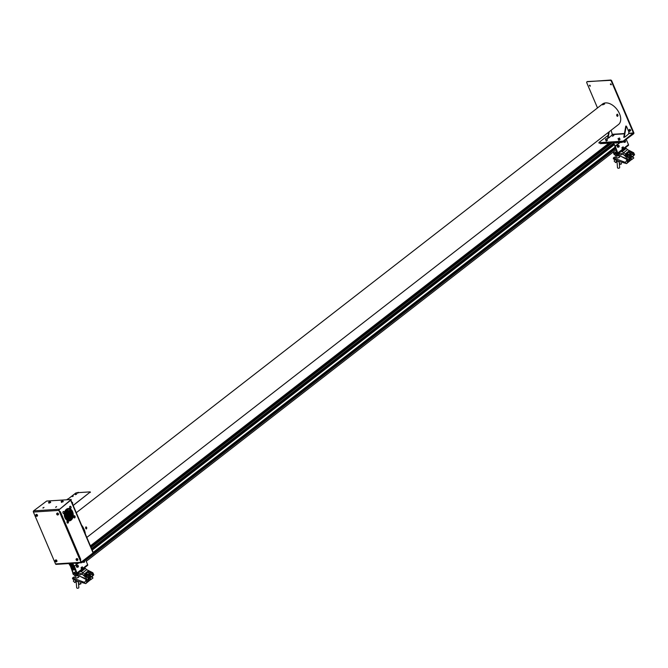 <?xml version="1.0" encoding="UTF-8"?>
<svg xmlns="http://www.w3.org/2000/svg" width="668" height="668" viewBox="0 0 668 668"><rect width="100%" height="100%" fill="white"/><g stroke="black" fill="none" stroke-linecap="round" stroke-linejoin="round"><path stroke-width="1" d="M70.19 509.074A6.229 4.484 86.3 0 0 68.228 508.498M72.795 512.147A6.229 4.484 86.3 0 0 72.62 511.713A6.229 4.484 86.3 0 0 70.499 509.058M69.422 513.366L69.664 513.467A1.127 0.81 86.3 0 0 70.257 514.861L70.165 515.187A1.47 1.06 -93.7 0 1 69.422 513.366L70.223 508.907A6.229 4.484 86.3 0 0 68.378 508.482A6.229 4.484 86.3 0 0 64.462 512.707M64.404 513.007A6.229 4.484 86.3 0 0 64.93 517.683A6.229 4.484 86.3 0 0 67.802 520.706M78.148 553.755L77.713 553.78M69.021 520.915A6.229 4.484 86.3 0 0 71.342 519.671M70.399 509.651A5.428 3.916 86.3 0 1 72.929 515.921A6.229 4.484 86.3 0 0 72.637 512.598M68.128 520.806A6.229 4.484 86.3 0 0 69.171 520.906A6.229 4.484 86.3 0 0 73.088 516.706M59.895 511.997L60.362 511.638L80.753 559.442L80.285 559.809M58.809 509.642L81.254 562.089A0.651 0.468 86.3 0 0 81.304 562.038L93.086 552.895L70.791 500.633M77.747 552.812L77.313 552.837M73.397 516.473L70.29 514.869L69.714 513.45L70.516 508.983L69.672 513.416M67.05 509.926A5.428 3.916 86.3 0 0 65.33 512.882M65.264 513.224A5.428 3.916 86.3 0 0 68.236 519.921L65.305 513.241M69.43 520.096L68.528 520.005A5.428 3.916 86.3 0 0 69.43 520.096A5.428 3.916 86.3 0 0 71.109 519.437A5.428 3.916 86.3 0 0 72.879 516.272M71.242 519.737A5.77 4.158 -93.7 0 1 69.455 520.439A5.77 4.158 -93.7 0 1 68.47 520.339M68.178 520.247A5.77 4.158 -93.7 0 1 64.963 515.37A5.77 4.158 -93.7 0 1 66.925 509.617A5.77 4.158 -93.7 0 1 68.712 508.916A5.77 4.158 -93.7 0 1 70.173 509.183L68.712 508.916M70.115 509.517A5.428 3.916 86.3 0 0 68.737 509.258A5.428 3.916 86.3 0 0 67.117 509.876M73.221 516.038L70.457 509.308A5.77 4.158 -93.7 0 1 73.179 516.022M73.121 516.364A5.77 4.158 -93.7 0 1 71.309 519.687M65.99 513.149A4.484 3.231 86.3 0 1 67.41 510.744L67.343 510.803M69.347 518.811L68.754 518.76A4.142 2.981 -93.7 0 0 69.347 518.811A4.142 2.981 -93.7 0 0 70.633 518.301L70.566 518.351M68.462 518.685A4.142 2.981 -93.7 0 1 66.165 513.583M66.232 513.249A4.142 2.981 -93.7 0 1 67.535 511.053M65.923 513.483A4.484 3.231 86.3 0 0 68.403 519.011M68.695 519.103A4.484 3.231 86.3 0 0 69.372 519.153A4.484 3.231 86.3 0 0 70.758 518.61M71.042 515.537A2.814 2.029 -93.7 0 1 70.132 517.149A2.814 2.029 -93.7 0 1 69.263 517.491A2.814 2.029 -93.7 0 1 68.988 517.483L69.263 517.491M67.142 513.976L68.687 517.408A2.814 2.029 -93.7 0 1 67.092 513.951M67.167 513.617A2.814 2.029 -93.7 0 1 68.027 512.214M68.879 511.521L69.722 511.68A3.165 2.28 86.3 0 0 68.879 511.521A3.165 2.28 86.3 0 0 67.902 511.905A3.165 2.28 86.3 0 0 66.925 513.525M66.85 513.859A3.165 2.28 86.3 0 0 68.629 517.742M68.921 517.817A3.165 2.28 86.3 0 0 69.288 517.834A3.165 2.28 86.3 0 0 70.265 517.45M68.094 512.164A2.814 2.029 -93.7 0 1 68.904 511.872A2.814 2.029 -93.7 0 1 69.664 512.022M69.94 512.181A2.814 2.029 -93.7 0 1 71.1 515.187M70.332 517.391A3.165 2.28 86.3 0 0 71.284 515.638M71.342 515.287A3.165 2.28 86.3 0 0 69.998 511.838M73.43 516.489L70.132 515.162A1.52 1.094 -93.7 0 1 69.647 516.005A1.52 1.094 -93.7 0 1 69.213 516.189M68.052 514.335L68.913 516.164A1.52 1.094 -93.7 0 1 68.011 514.318M68.086 513.984A1.52 1.094 -93.7 0 1 68.512 513.35M68.963 512.815L69.497 512.924A1.862 1.344 86.3 0 0 68.963 512.815A1.862 1.344 86.3 0 0 68.386 513.041A1.862 1.344 86.3 0 0 67.844 513.884M67.76 514.218A1.862 1.344 86.3 0 0 68.854 516.498M69.155 516.539A1.862 1.344 86.3 0 0 69.205 516.539A1.862 1.344 86.3 0 0 69.781 516.314A1.862 1.344 86.3 0 0 70.374 515.27M68.579 513.3A1.52 1.094 -93.7 0 1 68.988 513.166A1.52 1.094 -93.7 0 1 69.439 513.266M69.706 513.467A1.52 1.094 -93.7 0 1 70.173 514.811M70.424 514.919A1.862 1.344 86.3 0 0 69.773 513.116L70.466 514.936M69.113 514.903A1.47 1.06 -93.7 0 1 69.222 515.905M68.453 520.405L68.971 515.863A1.127 0.81 86.3 0 0 68.378 514.469L65.205 512.832M68.503 514.16A1.47 1.06 -93.7 0 1 69.088 514.836M74.682 517.024L74.632 516.598L74.682 517.024M74.515 517.942A1.127 0.81 86.3 0 0 74.248 515.713A1.127 0.81 86.3 0 0 74.515 517.942M68.011 522.217L67.911 521.8L68.011 522.217M67.952 523.102A1.127 0.81 86.3 0 0 67.426 520.948A1.127 0.81 86.3 0 0 67.952 523.102M64.003 513.567A1.127 0.81 86.3 0 0 63.285 511.513A1.127 0.81 86.3 0 0 64.003 513.567M70.758 508.323A1.127 0.81 86.3 0 0 69.915 506.361A1.127 0.81 86.3 0 0 70.758 508.323M66.466 510.043A6.605 2.012 156.9 0 1 65.155 510.803M68.345 508.498A6.605 2.012 156.9 0 1 67.618 509.191M80.912 562.105L81.847 562.64L94.021 553.179L80.987 562.306A0.868 0.626 86.3 0 0 81.847 562.64L81.296 562.673M93.269 552.553L93.862 552.795M71.251 499.781L59.227 509.617L71.2 499.497L46.643 501.067L33.609 510.87A0.868 0.626 -93.7 0 0 33.4 512.047L55.527 563.926L80.987 562.297L58.859 510.41L33.4 512.047M56.388 564.268A0.868 0.626 -93.7 0 1 55.527 563.926M33.609 510.87L59.068 509.233A0.868 0.626 86.3 0 0 58.859 510.41M43.061 508.114L43.996 507.388L43.061 508.114M55.644 507.313L56.58 506.586L55.644 507.313M56.237 507.054L55.703 507.137L56.237 507.054M42.927 507.855L44.021 507.388M77.73 560.068A0.918 0.576 -127.8 0 0 76.82 558.531A0.918 0.576 -127.8 0 0 76.686 558.724M77.062 559.759L76.703 560.176L76.377 559.408L77.062 559.759A0.918 0.576 -127.8 0 1 76.945 559.625M56.763 561.412A0.918 0.576 -127.8 0 0 55.853 559.876A0.918 0.576 -127.8 0 0 55.728 560.076M56.104 561.103L55.745 561.521L55.419 560.753L56.104 561.103A0.918 0.576 -127.8 0 1 55.978 560.97M58.308 514.535A0.918 0.576 -127.8 0 0 57.398 513.007A0.918 0.576 -127.8 0 0 57.273 513.199M57.64 514.226L57.289 514.644L56.964 513.884L57.64 514.226A0.918 0.576 -127.8 0 1 57.523 514.101M37.35 515.88A0.918 0.576 -127.8 0 0 36.439 514.352A0.918 0.576 -127.8 0 0 36.306 514.544M35.705 515.42A0.918 0.576 52.2 0 1 36.957 515.345A0.918 0.576 52.2 0 1 36.348 516.247M36.565 515.445A0.918 0.576 -127.8 0 0 36.682 515.579L36.322 515.988L35.997 515.228L36.682 515.579M36.64 516.306A0.81 0.509 -127.8 0 0 36.03 514.886A0.81 0.509 -127.8 0 0 36.64 516.306M49.106 502.971L50.668 502.511L50.3 501.651L48.664 502.202M49.766 501.902L48.973 502.144L49.766 501.902M48.914 502.311L49.916 501.534L48.914 502.311M61.69 502.169L63.243 501.701L62.884 500.85L61.239 501.401M62.341 501.092L61.548 501.334L62.341 501.092M78.381 562.949L74.165 566.172L72.745 563.308M74.031 566.138L73.422 565.971L72.303 563.341L71.551 563.75L72.044 564.903L72.737 564.36M68.854 563.558L70.491 566.305M76.277 512.723L602.544 104.024A12.993 8.091 52.2 0 1 619.495 113.702A12.993 8.091 52.2 0 1 618.476 124.54L86.815 537.431M81.521 525.023A12.993 8.091 52.2 0 1 84.151 529.448A12.993 8.091 52.2 0 1 85.337 533.974M86.464 528.922A1.085 0.777 -93.7 0 1 86.114 526.818L86.255 528.972M86.84 527.753L86.381 527.62L86.548 528.238L86.84 527.753M72.528 566.531L73.221 568.677L72.361 568.184L71.985 566.773L70.666 566.347L70.942 565.562L71.559 565.779L70.791 563.842L71.651 564.335L72.027 565.746L73.346 566.172L73.071 566.957L72.528 566.531L73.163 566.038M72.369 567.675L72.996 567.19M91.942 549.447L613.842 144.138M72.044 564.903L73.079 565.712L72.971 564.903M92.176 549.989L614.076 144.68M616.046 143.152L616.522 142.785M72.795 565.044L74.048 567.257M92.226 550.115L614.126 144.806M93.194 552.386L614.877 147.252M73.989 567.299L73.48 566.648L73.171 567.541L73.689 567.14M73.171 567.541L73.664 568.693L74.415 568.109M94.113 552.812L615.236 148.104M73.664 568.693L74.699 569.503L74.641 568.652M85.696 560.068L615.47 148.647M85.746 560.193L615.52 148.772M74.641 568.819L75.183 569.913M86.23 561.329L616.005 149.908M75.125 569.963L74.223 570.013L74.39 569.512M74.106 569.729L74.632 569.695L73.597 568.885L72.687 568.944L72.378 569.846L73.597 568.894M72.378 569.846L73.839 569.078M72.904 569.812L74.081 569.27M73.029 570.096L72.127 570.155L71.643 569.011L72.336 568.476M71.643 569.011L72.386 568.593M71.868 569.002L72.152 569.67L72.461 568.769L71.509 567.257M71.217 567.483L70.023 565.22L70.716 564.677M70.023 565.22L70.766 564.802M70.249 565.203L70.532 565.871L70.841 564.978L69.923 563.491M71.109 565.429L71.752 564.928L71.109 565.429M90.405 545.856L609.65 142.61M90.614 546.332L610.552 142.551M90.731 546.616L611.078 142.518M91.574 548.595L613.475 143.286M70.215 563.475L70.666 563.441M70.424 563.633L71.392 563.4M90.89 546.975L611.746 142.476M91.09 547.459L612.648 142.418M71.493 565.988L72.111 565.504M70.666 566.347L71.309 565.846M71.96 566.756L73.029 565.93M71.818 567.249L72.461 566.748M71.175 564.877L71.701 564.468M71.017 565.353L71.651 564.852M77.329 565.504A0.918 0.66 86.3 0 0 76.478 566.756A0.918 0.66 86.3 0 0 77.438 567.082M77.663 566.698A0.918 0.66 86.3 0 0 77.605 565.838L77.981 566.706L77.605 565.821M84.034 560.936L84.235 561.846L83.842 561.087M83.5 561.354A0.81 0.584 86.3 0 0 84.644 561.646A0.81 0.584 86.3 0 0 84.36 560.686M82.782 561.905A0.918 0.66 86.3 0 0 83.508 562.322M84.393 560.661A0.918 0.66 -93.7 0 1 83.951 562.297A0.918 0.66 -93.7 0 1 83.35 561.471M83.959 561.796A0.918 0.66 86.3 0 0 83.917 561.028M618.159 145.49A0.918 0.66 86.3 0 0 617.307 146.751A0.918 0.66 86.3 0 0 618.259 147.077M618.501 146.041A0.918 0.66 86.3 0 0 618.426 145.833L618.81 146.701L618.393 145.908M618.434 145.816L618.443 146.684M625.181 141.725L624.638 141.023L625.181 141.725M624.388 140.981A0.81 0.584 86.3 0 0 625.348 141.933A0.81 0.584 86.3 0 0 624.922 140.564M623.52 141.599A0.918 0.66 86.3 0 0 624.647 142.084M625.006 140.497A0.918 0.66 -93.7 0 1 624.897 142.301A0.918 0.66 -93.7 0 1 624.188 141.132M624.739 141.741L624.672 141.015M624.371 141.015L624.421 141.8M81.613 569.913L82.757 569.027A0.868 0.543 -127.8 0 0 83.032 568.234L82.248 566.815L81.045 567.75L81.563 569.378A0.868 0.543 52.2 0 1 81.287 570.171M85.562 559.751L87.65 564.644A0.868 0.543 52.2 0 1 87.374 565.445M82.974 568.101L82.515 568.46L83.091 568.769M82.515 568.46L82.064 568.81M74.457 566.305L76.945 572.96L76.494 572.985L74.006 566.33L78.816 562.924M82.039 566.982L82.582 568.259L82.932 567.992M73.655 573.369L76.428 573.186L76.67 573.754L73.897 573.937L73.655 573.369L75.91 571.616M75.793 571.349L73.422 573.186L70.833 567.115M73.897 573.937A0.868 0.543 -127.8 0 1 72.971 573.219L70.566 566.497M76.995 573.503L76.67 573.754A0.868 0.543 -127.8 0 0 76.945 572.96L81.563 569.378M82.506 568.017L81.688 569.053L81.296 567.558M76.043 581.319L74.841 582.605L73.296 581.035L74.148 579.699M75.935 580.843L74.841 582.605M77.822 581.586L79.292 584.358L80.669 583.941L80.31 583.206M80.669 583.941L81.087 583.623M76.094 580.525L76.678 587.715A1.085 0.61 -4.7 0 0 77.43 588.232A1.085 0.61 -4.7 0 0 78.607 587.965A1.085 0.61 -4.7 0 0 78.841 587.539L78.457 582.847M89.737 578.162L90.714 579.732L88.318 580.058L85.729 583.607L78.139 581.419L72.57 578.905L72.57 577.954L73.705 577.077L76.553 578.062L78.824 577.169L78.548 576.81A1.67 0.944 175.3 0 1 78.189 577.478A1.67 0.944 175.3 0 1 76.377 577.887A1.67 0.944 175.3 0 1 75.225 577.094L75.125 575.891M76.929 575.975A1.67 0.944 175.3 0 1 75.968 575.933M75.183 573.854A1.294 0.81 52.2 0 1 75.167 575.098A1.294 0.81 52.2 0 1 74.858 575.215A1.294 0.81 52.2 0 1 73.363 573.728M88.093 578.196A1.294 0.81 52.2 0 1 87.992 579.281A1.294 0.81 52.2 0 1 86.297 578.313A1.294 0.81 52.2 0 1 86.397 577.235A1.294 0.81 52.2 0 1 88.093 578.196M86.815 581.536L85.579 580.818L86.514 579.34M72.57 577.954L84.652 582.429L85.579 580.818M87.683 580.859L86.448 580.141M86.406 576.417L87.082 575.783L86.406 576.417M90.714 579.732L92.986 577.97L89.011 574.179L91.224 574.488L87.6 572.342L86.197 573.428M86.498 579.732L78.949 575.674M85.729 583.607L90.364 579.799M90.222 573.336L89.554 573.979M89.328 574.021L88.176 572.559M84.803 574.914L84.318 574.764L84.118 575.925L85.337 577.169L85.863 576.626L88.059 577.027L84.803 574.914M85.496 575.181L85.12 575.474L86.18 576.467M87.141 573.904L88.151 574.413M88.677 574.68L89.011 574.179L88.485 574.58M91.716 574.538L91.767 574.037L92.501 574.981L91.716 574.538M77.221 573.42L77.989 575.19L76.703 575.115L76.043 573.795M81.471 574.338C80.177 575.065 79.041 574.806 78.089 573.57C79.392 572.843 80.519 573.094 81.471 574.338L81.463 574.463M87.249 572.251L87.533 571.474M83.416 575.223L81.947 573.436L83.375 575.39M88.577 576.985L88.619 576.484L89.403 576.927L89.353 577.428L88.577 576.985M83.467 568.568L85.387 568.443L81.371 571.558L79.45 571.683M72.812 572.835L72.954 573.987L75.192 575.891L78.966 575.666M87.6 572.342L87.758 571.299L91.975 573.428L92.902 575.465L92.017 576.4M87.758 571.299L85.487 573.069L89.704 575.198L88.836 575.874L89.763 577.904L89.003 578.179L88.527 579.74L78.724 575.833L78.548 576.826M91.666 577.294L93.77 574.789L92.844 572.752L91.975 573.428M92.844 572.752L86.715 569.662L82.698 572.777L88.836 575.874M85.387 568.443L86.715 569.662M85.537 575.858L86.114 575.415M89.704 575.198L90.631 577.235L89.763 577.904M89.729 577.929L88.527 579.74M82.698 572.777L81.371 571.558M75.367 573.837A1.294 0.81 52.2 0 1 75.4 573.912A1.294 0.81 52.2 0 1 75.225 575.039M86.473 577.185A1.294 0.81 52.2 0 1 88.226 578.096A1.294 0.81 52.2 0 1 88.051 579.223M82.54 568.443A2.597 0.793 156.9 0 1 83.024 568.668A2.597 0.793 156.9 0 1 81.262 570.272M87.583 565.37L82.966 568.952A2.597 0.793 156.9 0 1 82.999 568.961M83.099 568.844L83.224 569.144A2.597 0.793 156.9 0 1 79.951 571.29M620.146 142.518L615.286 146.292L617.766 152.955L617.315 152.98L617.666 152.713M614.836 146.325L617.315 152.98L614.476 153.356L616.731 151.611M622.86 146.977L623.411 148.254L623.753 147.987M616.614 151.344L614.251 153.181L613.641 151.745M617.7 153.673L622.317 150.091A0.868 0.543 52.2 0 0 622.384 149.365L617.766 152.955A0.868 0.543 -127.8 0 1 617.491 153.749L614.719 153.932A0.868 0.543 -127.8 0 1 613.8 153.206L613.291 152.02M622.568 149.056L622.451 149.582A1.411 0.426 156.9 0 0 622.601 149.022M622.442 149.908L623.578 149.022A0.868 0.543 -127.8 0 0 623.854 148.221L623.077 146.81L621.875 147.745L622.384 149.365M626.283 139.503L628.471 144.639A0.868 0.543 52.2 0 1 628.196 145.44M623.803 148.096L622.885 148.805M614.476 153.356L614.719 153.932M623.327 148.012L622.509 149.047L622.117 147.553M616.756 160.838L615.662 162.6L614.117 161.03L614.969 159.694M616.873 161.305L616.146 161.915M616.33 162.082L615.662 162.6M618.651 161.581L620.113 164.353L621.499 163.936L621.14 163.201M616.915 160.52L617.508 167.71A1.085 0.61 -4.7 0 0 618.259 168.227A1.085 0.61 -4.7 0 0 619.436 167.96A1.085 0.61 -4.7 0 0 619.662 167.534L619.278 162.842M630.567 158.157L631.536 159.727L629.139 160.053L626.551 163.602L618.969 161.414L613.391 158.892L613.391 157.949L614.535 157.063L617.382 158.049L619.654 157.164L619.37 156.796A1.67 0.944 175.3 0 1 619.019 157.464A1.67 0.944 175.3 0 1 617.199 157.882A1.67 0.944 175.3 0 1 616.046 157.089L615.946 155.886M617.758 155.97A1.67 0.944 175.3 0 1 616.798 155.928M616.013 153.849A1.294 0.81 52.2 0 1 615.988 155.093A1.294 0.81 52.2 0 1 615.679 155.21A1.294 0.81 52.2 0 1 614.184 153.724M628.922 158.191A1.294 0.81 52.2 0 1 628.813 159.276A1.294 0.81 52.2 0 1 627.127 158.308A1.294 0.81 52.2 0 1 627.227 157.231A1.294 0.81 52.2 0 1 628.922 158.191M627.636 161.531L626.409 160.813L627.344 159.335M613.391 157.949L625.482 162.424L626.409 160.813M628.505 160.854L627.277 160.136M627.235 156.412L627.903 155.778L627.235 156.412M627.327 159.727L619.77 155.669M626.551 163.602L631.193 159.794M631.536 159.727L633.815 157.965L629.832 154.174L632.053 154.483L628.429 152.329L627.027 153.423M631.051 153.331L630.383 153.966M630.149 154.016L628.997 152.554M625.624 154.909L625.139 154.759L624.947 155.92L626.166 157.164L626.684 156.621L628.88 157.022L625.624 154.909M626.325 155.168L625.949 155.46L627.001 156.462M627.962 153.899L628.98 154.408M632.546 154.533L632.596 154.032L633.322 154.976L632.546 154.533M618.042 153.406L618.76 155.193L617.524 155.101L616.873 153.79M622.3 154.333C620.998 155.059 619.871 154.801 618.91 153.565C620.213 152.83 621.34 153.089 622.3 154.333L622.284 154.458M624.238 155.218L622.776 153.431L624.196 155.385M629.398 156.972L629.448 156.479L630.225 156.922L630.183 157.423L629.398 156.972M624.288 148.555L626.217 148.438L622.2 151.552L620.271 151.678M613.641 152.83L613.783 153.982L616.013 155.886L619.795 155.652M628.429 152.329L628.588 151.294L632.805 153.423L633.732 155.46L632.838 156.395M633.732 155.46L634.6 154.784L633.673 152.747L627.544 149.657L623.528 152.772L629.657 155.869L630.525 155.193L626.308 153.064L628.588 151.294M633.673 152.747L632.805 153.423M626.217 148.438L627.544 149.657M632.496 157.289L633.698 155.477M626.359 155.853L626.943 155.41M630.525 155.193L631.452 157.222L629.824 158.174L629.348 159.736L619.553 155.828L619.378 156.813M630.559 157.924L629.348 159.736M629.657 155.869L630.584 157.898M623.528 152.772L622.2 151.552M616.197 153.832A1.294 0.81 52.2 0 1 616.23 153.907A1.294 0.81 52.2 0 1 616.055 155.034M627.302 157.18A1.294 0.81 52.2 0 1 629.056 158.091A1.294 0.81 52.2 0 1 628.88 159.218M623.361 148.438A2.597 0.793 156.9 0 1 623.854 148.663A2.597 0.793 156.9 0 1 622.092 150.267M623.929 148.839L624.054 149.139A2.597 0.793 156.9 0 1 620.772 151.285M74.9 563.174A0.918 0.66 86.3 0 0 75.743 563.291M617.207 114.245A1.085 0.777 -93.7 0 1 617.424 114.186L617.566 116.349A1.085 0.777 -93.7 0 1 617.207 114.245M618.034 115.714L617.766 114.771L618.034 115.714M604.632 104.016L602.645 104.868L603.338 103.774L604.632 104.016M589.46 85.746L589.51 85.245L590.236 86.189L589.46 85.746M590.337 85.905L589.811 85.22M610.427 84.393L610.468 83.901L611.245 84.343L611.203 84.844L610.427 84.393M611.303 84.56L610.769 83.876M628.688 133.558L633.356 133.258L633.598 133.825A0.868 0.626 86.3 0 0 633.807 132.648L633.289 132.681M633.598 133.825L622.977 141.75L599.213 143.036M608.139 135.345L599.029 142.418L599.321 143.269M622.977 141.75L622.735 141.182L623.586 140.839L623.828 141.416M622.735 141.182L599.079 142.702M609.634 137.341L608.49 137.917M613.9 135.362L612.331 136.138L613.9 135.362M607.437 140.255L606.143 140.814M620.013 139.445L618.718 140.013M626.192 135.996L625.089 136.848M586.997 81.746L610.903 80.035L611.596 80.578L611.195 80.886L633.406 132.965L623.586 140.839M611.195 80.886L610.502 80.352L610.903 80.035M587.247 81.554L610.502 80.352M586.846 81.863L586.638 82.465L597.501 107.932M608.456 133.608L608.047 132.648M611.596 80.578L633.807 132.648M626.601 126.561L627.519 128.724M626.86 127.137L626.242 126.068L624.213 137.316L625.106 136.848M626.175 136.013L628.613 133.959L628.889 131.922L627.511 128.657M626.242 126.068L625.791 126.102L623.762 137.341L624.213 137.316M608.723 132.122L607.588 138.385L608.039 138.351L609.233 131.721M612.18 133.992L611.103 130.268M609.55 137.074L611.855 135.287L612.13 134.251M608.064 138.234L608.481 137.9M618.267 138.635L619.436 137.975L618.267 138.635M618.743 139.737L619.795 139.286M606.511 138.76L605.692 139.111M605.759 138.969L606.36 138.71M606.794 138.727L605.467 139.295M606.168 140.547L607.22 140.096M628.889 130.31L629.348 131.254L628.889 130.31M629.365 131.128L628.989 130.352L629.365 131.128M630.458 130.652A0.76 0.468 -127.8 0 0 629.673 129.392A0.76 0.468 -127.8 0 0 629.573 129.517M629.481 131.412A0.76 0.468 52.2 0 1 628.838 130.093A0.76 0.468 52.2 0 1 629.481 131.412M608.606 132.732A0.76 0.468 52.2 0 1 608.072 132.623M608.832 143.244L600.649 143.578M609.191 142.969L600.44 143.202L600.682 143.77M612.339 136.122L612.982 136.08M606.051 141.006L606.694 140.965M623.277 141.691L622.1 142.393L613.491 142.944L613.241 142.376L621.858 141.825L622.1 142.393M622.426 141.599L621.858 141.825M618.626 140.196L619.269 140.155M616.531 142.752A0.593 0.426 -93.7 0 1 615.721 142.802M619.72 142.543L615.061 146.167L613.692 142.935M73.154 505.409L90.23 492.049L73.196 505.492M71.601 501.751L73.079 505.225M67.126 499.756L67.677 499.33M68.078 499.013L75.86 492.976L77.162 492.7M78.39 492.625L90.205 491.865L90.397 492.433M73.255 496.082L72.286 496.616L73.255 496.082M77.463 493.101L78.29 492.75M77.338 492.809L78.256 492.291L77.338 492.809M75.559 494.579L76.386 494.228M75.559 493.961L76.052 493.811L75.559 493.961M67.426 499.28A0.827 0.509 52.2 0 1 67.744 499.038L67.343 499.347A0.827 0.509 52.2 0 0 67 499.764M67.735 499.388L68.228 499.355M72.645 503.438A0.918 0.576 -127.8 0 0 72.119 502.227A0.81 0.509 52.2 0 1 72.662 502.987M68.378 514.469L69.146 514.853L68.971 515.863M76.094 559.6A0.918 0.576 52.2 0 1 77.338 559.525A0.918 0.576 52.2 0 1 77.129 560.535L77.947 559.984M77.02 560.494A0.81 0.509 -127.8 0 0 76.411 559.066A0.81 0.509 -127.8 0 0 77.02 560.494M55.127 560.953A0.918 0.576 52.2 0 1 56.371 560.878A0.918 0.576 52.2 0 1 56.162 561.88M56.054 561.838A0.81 0.509 -127.8 0 0 55.452 560.419A0.81 0.509 -127.8 0 0 56.054 561.838M56.671 514.076A0.918 0.576 52.2 0 1 57.916 514.001A0.918 0.576 52.2 0 1 57.707 515.003M57.598 514.961A0.81 0.509 -127.8 0 0 56.997 513.542A0.81 0.509 -127.8 0 0 57.598 514.961M62.725 500.766L61.189 501.568L61.556 502.42M61.489 501.501L62.5 500.724L61.489 501.501M73.422 565.971L73.872 565.946M86.464 527.394L86.715 528.346L86.464 527.394M78.306 565.871A0.918 0.66 -93.7 0 1 77.154 566.715A0.918 0.66 -93.7 0 1 78.29 565.829M77.296 566.656A0.81 0.584 86.3 0 0 78.298 565.871A0.81 0.584 86.3 0 0 77.296 566.656M619.119 145.866A0.81 0.584 86.3 0 0 618.117 146.651A0.81 0.584 86.3 0 0 619.119 145.866A0.918 0.66 -93.7 0 1 617.975 146.701A0.918 0.66 -93.7 0 1 619.111 145.824M87.65 564.644L83.032 568.234M74.357 566.89L73.906 566.915M77.897 573.937L76.544 574.981M628.471 144.639L623.854 148.221M618.718 153.924L617.374 154.976M75.409 563.441L76.578 563.066A0.918 0.66 -93.7 0 1 75.576 563.124M75.76 563.116A0.81 0.584 86.3 0 0 76.519 563.066M612.063 134.619L624.396 133.834M633.406 132.965L628.738 133.258M624.446 133.533L612.122 134.326M76.252 493.719L75.284 494.128M76.57 494.278L76.127 493.685L75.451 494.203L76.102 493.694L75.25 494.236L75.476 494.746M93.286 552.595L71.042 500.441M65.372 512.899L67.092 509.909L68.737 509.258M69.455 520.439L71.284 519.721L73.163 516.389M67.368 510.761L69.956 510.41M70.591 518.318L71.927 515.896M71.985 515.546L71.351 512.197L70.165 510.911M69.889 510.761L67.577 511.037L66.274 513.266M68.462 518.677L66.215 513.6M69.372 519.153L70.8 518.593L72.253 516.022M72.311 515.671L70.232 510.544M67.209 513.634L68.904 511.872M69.288 517.834L70.307 517.433L71.326 515.654M71.384 515.304L70.942 512.865L70.006 511.822M68.128 514.001L68.988 513.166M69.205 516.539L70.416 515.287M74.975 517.633L74.866 515.947M68.278 522.835L68.169 521.149M64.237 513.35L64.128 511.663M70.925 508.148L70.816 506.461M69.831 509.4L70.04 509.909M70.616 511.254L72.01 514.527M72.353 515.32L72.545 515.763M81.546 562.314L81.012 562.347M81.579 562.74L56.12 564.376M76.82 558.531L76.219 558.999L77.096 560.544M56.989 561.337L56.129 561.897L55.252 560.343L55.853 559.876M58.533 514.46L57.673 515.02L56.797 513.475L57.398 513.007M37.567 515.805L36.965 516.272M36.439 514.352L35.838 514.819M48.973 503.229L48.614 502.378M73.722 566.197L74.165 566.172M77.104 567.232L77.78 567.19L78.323 565.838L76.987 565.395M83.391 562.347L84.068 562.306M617.933 147.227L618.601 147.185L619.144 145.833L617.816 145.39M624.221 142.342L624.897 142.301M76.87 573.687L81.488 570.096M75.067 580.091L76.01 581.285L78.231 581.31M90.589 578.296L90.172 578.622M86.99 575.749L85.863 576.626M89.879 573.503L89.011 574.179M87.625 572.2L86.105 573.378M87.383 572.276L86.013 573.336M623.787 148.947L628.404 145.365M615.896 160.086L616.84 161.272L619.061 161.305M631.419 158.291L631.001 158.608M630.701 153.498L629.314 154.575M627.82 155.744L626.684 156.621M599.121 143.211L598.879 142.643M618.042 138.568L618.635 139.954M619.436 137.975L620.029 139.353M605.467 139.378L606.051 140.756M606.861 138.777L607.446 140.163M628.697 130.151L629.673 129.392M629.623 131.354L630.6 130.594M77.379 493.268L77.154 492.759M78.473 492.8L78.256 492.291"/></g></svg>
